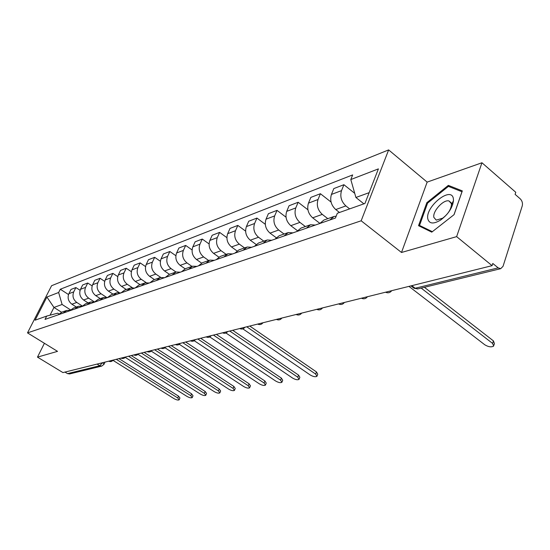 <?xml version="1.0" encoding="UTF-8"?>
<svg xmlns="http://www.w3.org/2000/svg" width="550" height="550" viewBox="0 0 550 550"><rect width="100%" height="100%" fill="white"/><g stroke="black" fill="none" stroke-linecap="round" stroke-linejoin="round"><path stroke-width="0.82" d="M456.638 236.631L481.951 162.759L427.151 182.112L388.637 149.909L51.59 285.711L27.5 332.881L361.164 220.791L401.5 252.478L456.638 236.631L492.085 265.664L62.948 372.591L37.476 357.129L57.53 351.361L27.5 332.881M481.951 162.759L515.769 192.294L515.102 194.363L520.259 198.859C522.184 200.86 522.851 203.204 522.252 205.899L503.037 266.317L500.706 268.675L417.636 288.956L415.181 288.255L498.183 267.877L500.706 268.675M69.664 373.924L67.513 373.629L99.722 365.716L102.451 362.746M64.976 372.082L67.513 373.629M44.412 343.289L37.476 357.129M498.183 267.877L492.793 263.457L492.085 265.664M349.656 208.883L345.881 205.913C341.275 201.561 339.824 196.467 341.522 190.63L343.908 184.704L333.816 188.574L331.43 194.446C329.725 200.228 331.162 205.26 335.741 209.55L339.488 212.479M329.808 220L334.049 216.466L336.153 216.219M354.736 193.339L343.908 184.704M333.321 216.721L323.95 220.014L319.715 223.52M327.814 218.659L322.279 214.376C317.742 210.162 316.332 205.212 318.038 199.512L320.416 193.717L310.853 197.388L308.474 203.129C306.769 208.766 308.165 213.668 312.668 217.827L319.832 223.321M306.336 228.195L310.544 224.723L315.274 225.074M331.066 202.056L320.416 193.717M309.822 224.978L300.981 228.085L296.787 231.529M305.367 226.545L299.915 222.399C295.446 218.316 294.071 213.489 295.776 207.928L298.155 202.262L289.08 205.741L286.708 211.351C285.003 216.865 286.364 221.636 290.799 225.672L297.371 230.629M284.109 235.95L288.282 232.554L292.951 232.863M307.918 209.777L298.155 202.262M287.561 232.801L279.214 235.737L275.055 239.113M284.061 234.032L278.692 230.017C274.292 226.05 272.951 221.347 274.656 215.909L277.021 210.368L268.4 213.682L266.042 219.168C264.337 224.551 265.664 229.206 270.029 233.124L276.134 237.648M263.031 243.306L267.163 239.972L271.769 240.261M286.028 217.188L277.021 210.368M266.454 240.219L258.548 242.997L254.437 246.311M263.814 241.147L258.521 237.249C254.189 233.399 252.883 228.814 254.588 223.499L256.939 218.075L248.744 221.224L246.393 226.593C244.688 231.866 245.988 236.404 250.284 240.206L256.011 244.393M243.011 250.298L247.101 247.019L251.653 247.28M265.286 224.297L256.939 218.075M246.4 247.266L238.92 249.899L234.843 253.151M244.551 247.919L239.333 244.138C235.07 240.391 233.791 235.923 235.489 230.718L237.834 225.411L230.024 228.408L227.686 233.667C225.988 238.824 227.26 243.251 231.488 246.95L236.919 250.869M223.981 256.939L228.03 253.729L232.519 253.962M245.596 231.117L237.834 225.411M227.336 253.969L220.234 256.465L216.205 259.655M226.194 254.375L221.052 250.69C216.858 247.053 215.607 242.688 217.298 237.593L219.629 232.396L212.183 235.256L209.859 240.405C208.168 245.451 209.406 249.776 213.579 253.371L218.79 257.084M205.858 263.264L209.866 260.109L214.294 260.322M226.882 237.648L219.629 232.396M209.179 260.349L202.441 262.721L198.454 265.856M208.684 260.528L203.617 256.946C199.485 253.406 198.261 249.136 199.952 244.152L202.262 239.058L195.161 241.787L192.851 246.833C191.166 251.776 192.376 256.004 196.488 259.504L201.534 263.058M188.588 269.294L192.548 266.193L196.921 266.386M209.062 243.918L202.262 239.058M191.874 266.434L185.467 268.689L181.521 271.762M191.964 266.399L186.979 262.914C182.903 259.462 181.706 255.296 183.384 250.415L185.687 245.424L178.894 248.029L176.605 252.979C174.928 257.819 176.11 261.951 180.159 265.361L185.109 268.799M172.102 275.048L176.021 272.002L180.338 272.174M192.067 249.934L185.687 245.424M175.354 272.236L169.256 274.381L165.358 277.406M175.986 272.016L171.071 268.627C167.056 265.258 165.887 261.181 167.558 256.396L169.84 251.501L163.343 253.997L161.067 258.851C159.404 263.594 160.566 267.637 164.546 270.964L169.441 274.319M156.358 280.548L160.236 277.551L164.498 277.709M175.856 255.702L169.84 251.501M159.576 277.784L153.766 279.826L149.909 282.796M160.751 277.427L155.849 274.086C151.896 270.799 150.755 266.812 152.412 262.123L154.674 257.324L148.459 259.71L146.204 264.468C144.547 269.122 145.681 273.075 149.607 276.32L154.426 279.593M141.302 285.801L145.138 282.858L149.339 282.996M160.359 261.243L154.674 257.324M144.485 283.092L138.944 285.038L135.128 287.959M146.211 282.638L141.274 279.311C137.383 276.107 136.262 272.209 137.912 267.603L140.154 262.893L134.193 265.183L131.959 269.857C130.316 274.416 131.422 278.286 135.293 281.456L140.044 284.646M126.892 290.833L130.68 287.939L134.833 288.062M145.537 266.564L140.154 262.893M130.034 288.166L124.747 290.022L120.979 292.896M132.337 287.678L127.311 284.322C123.468 281.194 122.368 277.372 124.011 272.862L126.239 268.235L120.519 270.435L118.298 275.014C116.669 279.496 117.755 283.284 121.571 286.378L126.252 289.493M113.087 295.653L116.827 292.806L120.924 292.916M131.34 271.686L126.239 268.235M116.194 293.033L111.141 294.807L107.415 297.632M119.089 292.559L113.905 289.128C110.124 286.076 109.044 282.329 110.674 277.901L112.881 273.364L107.394 275.468L105.194 279.971C103.572 284.371 104.644 288.076 108.398 291.108L113.018 294.147M99.846 300.272L103.544 297.474L107.477 297.536M117.734 276.609L112.881 273.364M102.919 297.694L98.086 299.393L94.407 302.177M106.459 297.296L101.042 293.748C97.316 290.757 96.257 287.093 97.873 282.741L100.059 278.286L94.786 280.308L92.606 284.728C90.998 289.046 92.042 292.683 95.748 295.646L100.306 298.616M87.141 304.714L90.798 301.957L94.545 301.971M104.679 281.346L100.059 278.286M90.172 302.177L85.552 303.799L81.916 306.536M94.476 301.95L88.674 298.183C85.002 295.261 83.964 291.665 85.566 287.389L87.739 283.016L82.665 284.962L80.506 289.307C78.904 293.542 79.936 297.11 83.586 300.004L88.083 302.913M74.931 308.969L78.547 306.261L82.129 306.233M92.146 285.904L87.739 283.016M77.935 306.481L73.508 308.034L69.912 310.722M82.301 305.999L76.787 302.445C73.164 299.592 72.146 296.058 73.734 291.864L75.886 287.561L71.005 289.431L68.86 293.707C67.279 297.873 68.289 301.373 71.892 304.205L76.319 307.044M63.195 313.067L66.77 310.399L70.194 310.331M80.094 290.304L75.886 287.561M66.165 310.613L61.923 312.104L58.369 314.751M369.146 192.658L355.912 197.478L363.908 203.844M355.912 197.478L350.804 179.548L378.4 168.877L364.939 203.472L337.343 213.242L335.424 218.041L45.018 319.413L46.709 316.078L35.09 320.189L46.901 297.034L58.644 292.497L62.102 304.48L53.969 307.443L50.05 315.198M350.804 179.548L352.653 174.914L60.294 289.238L58.644 292.497M388.637 149.909L361.164 220.791M427.151 182.112L401.5 252.478M418.529 225.686L431.764 232.148L454.066 214.651L462.316 190.891L448.339 185.371L426.848 202.661L418.529 225.686M61.524 312.235L53.969 307.443L46.901 297.034M70.565 309.884L62.102 304.48M46.709 316.078L57.736 313.17L58.987 313.961M68.509 294.539L60.294 289.238M427.549 203.246L426.848 202.661M450.498 187.192L448.339 185.371M424.408 287.306L493.433 340.89L494.436 343.564L493.921 345.214M408.953 286.378L484.811 344.802C488.4 346.947 491.342 347.387 493.639 346.115L492.635 343.447L421.169 288.097M453.358 198.584C451.316 185.659 425.074 206.786 427.811 218.873C429.234 223.905 433.496 224.304 440.598 220.062C448.216 214.314 452.513 207.811 453.496 200.558L453.358 198.584M451.344 203.555L448.951 200.942C443.486 199.238 432.389 211.386 433.861 217.408L436.26 220.124L442.647 218.199C447.837 214.287 450.766 209.859 451.44 204.909L451.344 203.555M432.355 231.681L419.54 225.445L427.591 203.122L448.429 186.374L461.973 191.744L453.998 214.706M421.85 227.308L419.54 225.445M249.762 326.04L316.47 371.944L317.756 374.186L317.103 375.897M242.839 328.859L310.289 375.018C313.225 376.688 315.439 377.121 316.944 376.317L315.652 374.089L246.771 326.789M232.691 330.296L298.554 375.086L299.86 377.279L299.2 378.991M225.961 332.998L292.6 378.077C295.467 379.706 297.612 380.139 299.049 379.376L297.743 377.19L229.735 331.031M216.349 334.366L281.38 378.104L282.707 380.249L282.033 381.947M209.77 336.944L275.639 381.013C278.438 382.601 280.528 383.027 281.896 382.305L280.569 380.16L213.428 335.094M200.695 338.271L264.901 380.992L266.248 383.096L265.567 384.787M194.239 340.718L259.359 383.831C262.103 385.378 264.131 385.804 265.437 385.11L264.089 383.013L197.801 338.986M185.673 342.011L249.081 383.769L250.436 385.832L249.755 387.509M179.327 344.327L243.726 386.54C246.407 388.039 248.38 388.465 249.631 387.812L248.27 385.749L182.813 342.726M171.263 345.599L233.874 386.437L235.242 388.465L234.554 390.129M165 347.786L228.697 389.139C231.323 390.603 233.241 391.029 234.444 390.404L233.069 388.382L168.438 346.308M157.417 349.051L219.244 389.008L220.633 390.988L219.938 392.645M151.229 351.106L214.239 391.641C216.81 393.071 218.68 393.491 219.835 392.893L218.446 390.913L154.619 349.745M144.107 352.364L205.164 391.476L206.559 393.422L205.865 395.058M137.981 354.303L200.317 394.054C202.84 395.45 204.662 395.862 205.769 395.292L204.366 393.353L141.343 353.059M131.299 355.561L191.606 393.855L193.009 395.766L192.314 397.389M125.228 357.369L186.911 396.371C189.386 397.739 191.153 398.145 192.225 397.609L190.809 395.697L128.569 356.242M118.972 358.627L178.537 396.151L179.946 398.028L179.252 399.63M112.949 360.326L173.986 398.612C176.413 399.946 178.138 400.352 179.163 399.829L177.746 397.959L116.27 359.301M161.157 348.123L161.507 348.033M175.594 344.52L175.966 344.431M190.657 340.766L191.036 340.677M206.367 336.854L206.766 336.758M222.778 332.764L223.197 332.661M239.938 328.488L240.371 328.384M257.888 324.019L258.349 323.902M276.705 319.33L277.179 319.206M296.429 314.414L296.931 314.291M317.144 309.251L317.673 309.121M338.924 303.827L339.481 303.689M361.852 298.114L362.436 297.969M386.018 292.091L386.629 291.94M71.892 304.205L76.787 302.445M83.586 300.004L88.674 298.183M95.748 295.646L101.042 293.748M108.398 291.108L113.905 289.128M121.571 286.378L127.311 284.322M135.293 281.456L141.274 279.311M149.607 276.32L155.849 274.086M164.546 270.964L171.071 268.627M180.159 265.361L186.979 262.914M196.488 259.504L203.617 256.946M213.579 253.371L221.052 250.69M231.488 246.95L239.333 244.138M250.284 240.206L258.521 237.249M270.029 233.124L278.692 230.017M290.799 225.672L299.915 222.399M312.668 217.827L322.279 214.376M335.741 209.55L345.881 205.913M80.506 289.307L85.566 287.389M92.606 284.728L97.873 282.741M105.194 279.971L110.674 277.901M118.298 275.014L124.011 272.862M131.959 269.857L137.912 267.603M146.204 264.468L152.412 262.123M161.067 258.851L167.558 256.396M176.605 252.979L183.384 250.415M192.851 246.833L199.952 244.152M209.859 240.405L217.298 237.593M227.686 233.667L235.489 230.718M246.393 226.593L254.588 223.499M266.042 219.168L274.656 215.909M286.708 211.351L295.776 207.928M308.474 203.129L318.038 199.512M331.43 194.446L341.522 190.63M68.86 293.707L73.734 291.864M412.974 286.55L414.067 288.276L415.181 288.255L411.826 285.663M97.089 364.079L99.722 365.716L101.688 366.107L103.984 364.348L102.774 362.67M417.952 288.881L414.067 288.276L410.953 285.876M492.635 343.447L493.433 340.89M315.652 374.089L316.47 371.944M297.743 377.19L298.554 375.086M280.569 380.16L281.38 378.104M264.089 383.013L264.901 380.992M248.27 385.749L249.081 383.769M233.069 388.382L233.874 386.437M218.446 390.913L219.244 389.008M204.366 393.353L205.164 391.476M190.809 395.697L191.606 393.855M177.746 397.959L178.537 396.151M385.543 292.208C388.025 293.315 390.087 292.799 391.731 290.668M361.419 298.217C363.832 299.296 365.846 298.801 367.448 296.718M338.539 303.923C340.883 304.975 342.843 304.487 344.403 302.459M316.793 309.341C319.082 310.365 320.994 309.891 322.52 307.911M296.106 314.49C298.347 315.494 300.204 315.033 301.696 313.101M276.409 319.399C278.589 320.382 280.411 319.928 281.868 318.044M257.62 324.081C259.758 325.036 261.532 324.596 262.962 322.754M239.69 328.549C241.773 329.484 243.519 329.051 244.908 327.25M222.551 332.819C224.593 333.733 226.298 333.307 227.666 331.547M206.161 336.903C208.161 337.796 209.832 337.384 211.166 335.658M190.465 340.814C192.424 341.688 194.061 341.282 195.374 339.591M175.422 344.561C177.341 345.421 178.949 345.015 180.235 343.365M160.992 348.157C162.876 348.996 164.45 348.604 165.715 346.981M147.139 351.608C148.988 352.426 150.535 352.041 151.779 350.453M133.829 354.929C135.644 355.726 137.163 355.348 138.387 353.794M121.034 358.119C122.815 358.902 124.307 358.531 125.51 357.005M108.714 361.185C110.468 361.955 111.932 361.591 113.114 360.092M105.043 362.099L104.053 364.196M101.688 366.107L69.41 373.986M452.836 204.188L451.529 203.094M451.103 202.737L448.951 200.942M451.44 204.909L453.496 200.558M442.647 218.199L440.598 220.062"/></g></svg>
